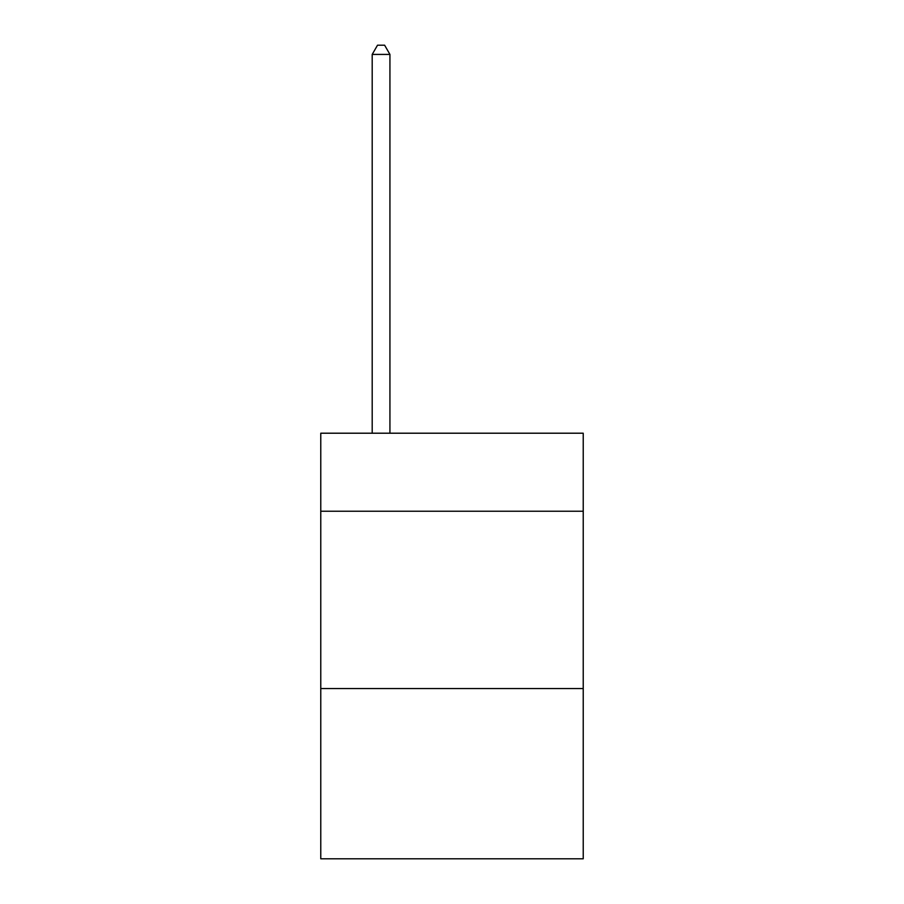 <?xml version="1.0" encoding="UTF-8"?>
<svg xmlns="http://www.w3.org/2000/svg" width="904" height="904" viewBox="0 0 904 904"><rect width="100%" height="100%" fill="white"/><g stroke="black" fill="none" stroke-linecap="round" stroke-linejoin="round"><path stroke-width="1.36" d="M583.227 511.223L583.227 433.208L320.773 433.208L320.773 511.223L583.227 511.223L583.227 858.8L320.773 858.8L320.773 511.223M583.227 688.565L320.773 688.565M389.929 433.208L389.929 54.421L372.199 54.421L372.199 433.208M372.199 54.421L377.522 45.2L384.618 45.2L389.929 54.421"/></g></svg>
